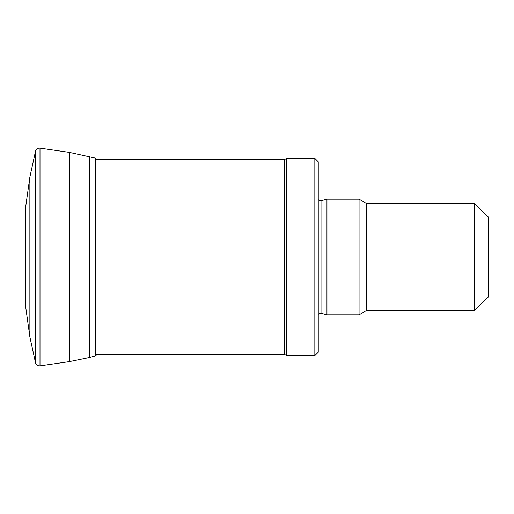 <?xml version="1.0" encoding="UTF-8"?>
<svg xmlns="http://www.w3.org/2000/svg" width="514" height="514" viewBox="0 0 514 514"><rect width="100%" height="100%" fill="white"/><g stroke="black" fill="none" stroke-linecap="round" stroke-linejoin="round"><path stroke-width="0.77" d="M488.3 217.036L488.3 296.963L474.698 310.565L474.698 203.435L488.3 217.036M474.698 203.435L366.418 203.435L366.418 310.565L474.698 310.565M366.418 203.435L359.055 199.181L359.055 314.819L366.418 310.565M326.949 314.819L321.886 313.463L321.886 200.537L326.949 199.181L326.949 314.819L359.055 314.819M318.243 161.769L318.243 352.231L314.838 355.637L314.838 158.363L318.243 161.769M95.36 159.725L284.229 159.725L286.587 158.363L286.587 355.637L314.838 355.637M284.229 159.725L284.229 354.274L286.587 355.637M97.628 354.274L95.36 355.874L95.36 158.126L69.319 152.388L39.996 148.154C37.766 148.006 36.282 148.983 35.543 151.084L29.863 177.137L29.863 336.863L25.7 307.051L25.7 206.949L25.739 307.616M89.391 156.519L89.391 357.481L69.319 361.612L39.996 365.846C37.766 365.994 36.282 365.017 35.543 362.916L29.863 336.863M69.319 152.388L69.319 361.612M39.996 148.154L39.996 365.846M35.543 151.084L35.543 362.916M33.943 157.059L33.943 356.941M326.949 199.181L359.055 199.181M321.886 200.537L320.023 200.595L318.243 199.753M321.886 313.463L320.023 313.405L318.243 314.247M286.587 158.363L314.838 158.363M95.36 354.274L284.229 354.274M29.863 177.137L25.739 206.384M95.36 355.874L89.391 357.481"/></g></svg>
